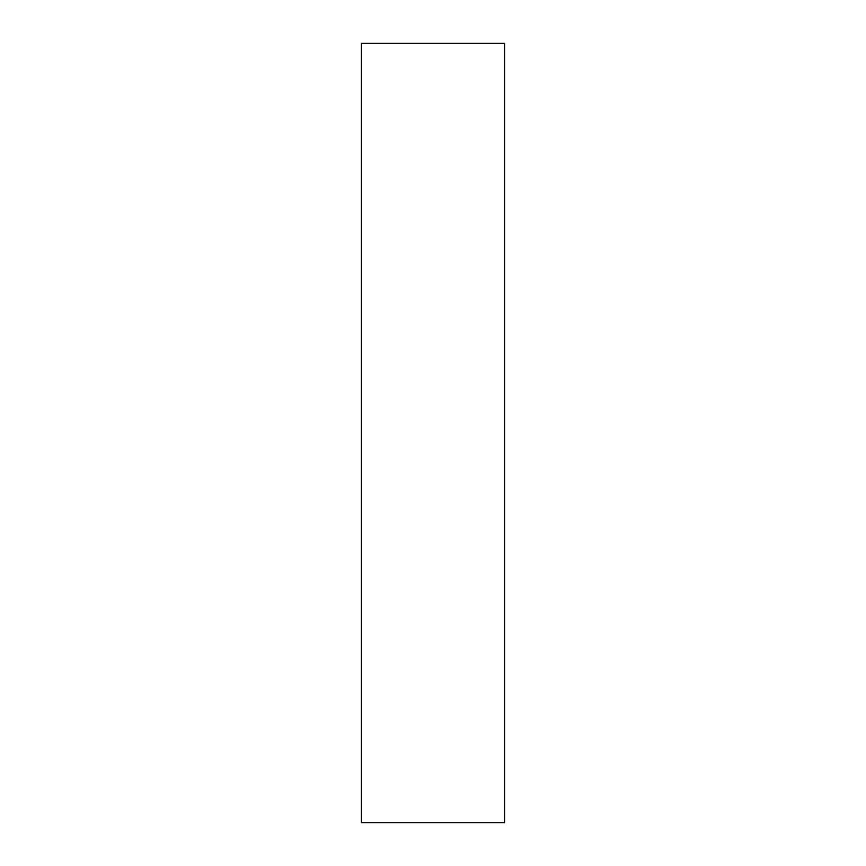 <?xml version="1.0" encoding="UTF-8"?>
<svg xmlns="http://www.w3.org/2000/svg" width="866" height="866" viewBox="0 0 866 866"><rect width="100%" height="100%" fill="white"/><g stroke="black" fill="none" stroke-linecap="round" stroke-linejoin="round"><path stroke-width="1.3" d="M504.575 822.7L361.425 822.7L361.425 43.3L504.575 43.3L504.575 822.7"/></g></svg>
